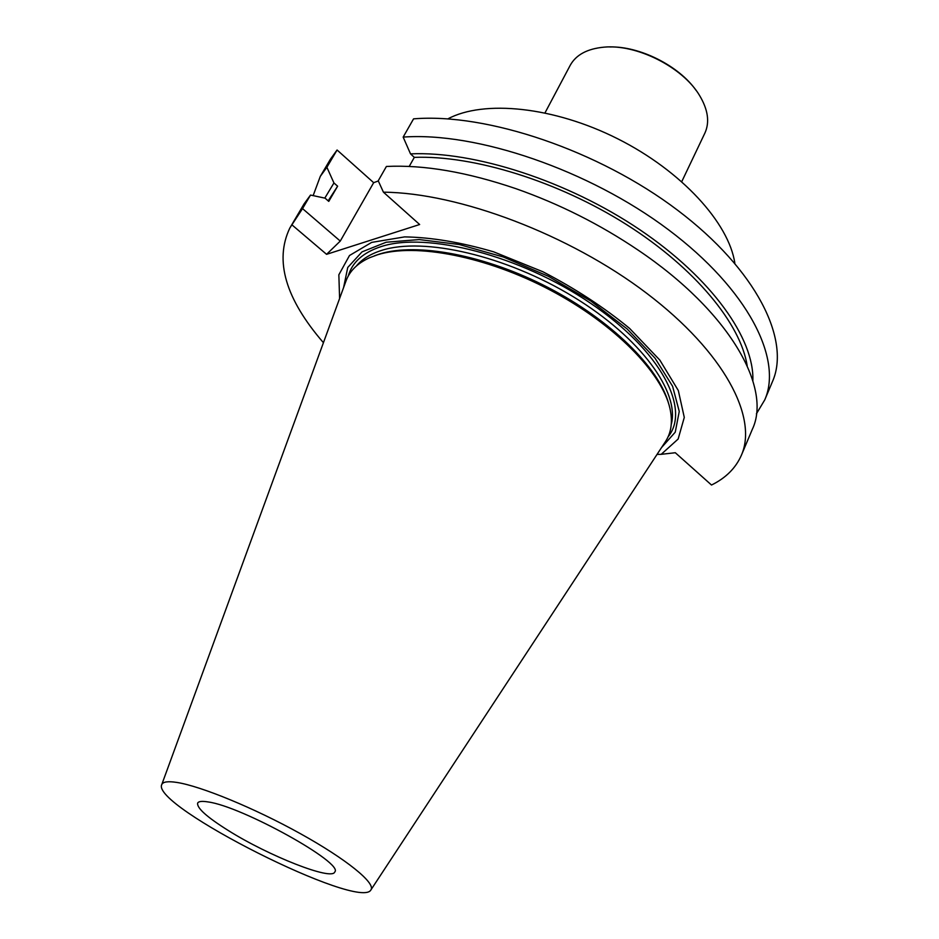 <?xml version="1.0" encoding="UTF-8"?>
<svg xmlns="http://www.w3.org/2000/svg" width="939" height="939" viewBox="0 0 939 939"><rect width="100%" height="100%" fill="white"/><g stroke="black" fill="none" stroke-linecap="round" stroke-linejoin="round"><path stroke-width="1.41" d="M374.614 255.737L379.755 253.964C416.893 242.285 485.533 255.021 548.376 287.663C611.254 320.269 659.155 367.935 668.638 403.617M345.775 281.606L346.198 280.456C349.942 270.69 357.759 263.108 369.637 257.709L377.619 254.751C415.566 242.79 486.332 256.288 550.454 290.198C614.611 324.072 662.312 373.041 670.023 408.794C672.782 421.552 671.35 432.339 665.739 441.166L665.07 442.199M208.106 801.941C242.027 806.39 344.496 863.387 334.742 871.991C331.995 880.946 268.73 855.934 228.494 830.639C206.92 817.141 196.65 807.939 197.671 803.056C198.622 801.307 202.096 800.944 208.106 801.941M176.767 782.422C200.746 786.06 254.528 808.162 300.457 833.703C346.491 859.244 375.541 882.953 371.011 889.749C360.881 911.511 150.369 805.639 161.79 784.523C162.975 781.776 167.964 781.072 176.767 782.422M339.601 298.485L338.85 274.787L349.496 255.514L371.68 242.391L404.592 236.898C431.318 237.309 461.014 242.297 493.668 251.84L542.836 271.735C575.161 288.508 604.07 307.393 629.564 328.38L659.847 360.107L678.322 390.542L684.285 417.409L678.146 439.029L661.209 454.323L657.042 454.406M661.561 447.539L675.247 432.175L679.249 411.435L672.594 386.269L655.023 358.158L627.205 329.002L590.807 300.985L548.458 276.336L503.41 257.028L459.23 244.516L419.228 239.574L386.187 242.227L362.02 251.875L347.747 267.462L343.58 287.604M323.427 342.7C285.526 298.802 274.317 260.596 289.811 228.083L291.9 224.82L326.572 254.328L419.651 224.515L383.429 192.178L378.229 180.793L386.399 166.461C423.912 164.654 467.082 172.06 515.91 188.669C559.327 203.927 600.103 224.444 638.238 250.197C729.509 311.642 772.151 387.819 752.327 429.323L741.399 455.215C735.753 468.08 725.788 478.021 711.504 485.029L675.305 452.727L661.209 454.323M383.429 192.178C458.702 192.788 569.351 234.445 646.771 293.344C724.415 352.254 758.055 417.503 741.399 455.215M747.174 365.694C740.66 323.861 695.294 268.214 626.712 224.691C558.153 181.227 473.679 155.181 414.322 157.365L409.193 166.449M752.855 380.706C754.451 338.944 712.161 278.566 639.87 229.75C567.672 180.957 474.418 150.956 410.519 153.879L414.322 157.365M756.388 413.841L764.757 399.873C782.809 359.097 748.242 289.588 668.439 229.726C588.859 169.853 476.413 131.706 403.16 137.094L410.519 153.879M764.757 399.873L772.48 381.563C790.814 340.118 756.822 270.103 677.653 210.266C598.718 150.416 486.801 112.809 413.571 118.854L403.16 137.094M378.311 180.969L373.663 182.682L337.078 150.005L326.889 167.283L333.944 182.964L337.617 186.192L328.767 201.392L325.07 198.164L310.516 195.066L302.534 208.611L340.27 241.077L326.572 254.328M373.663 182.682L340.27 241.077M313.145 195.629L320.316 176.344L326.889 167.283M333.944 182.964L324.812 198.106M337.617 186.192L328.169 200.864M310.516 195.066L304.083 203.88L289.811 228.083M337.078 150.005L330.411 159.231L320.316 176.344M302.534 208.611L291.9 224.82M681.761 181.626L704.896 133.068C709.872 122.117 708.029 109.476 699.355 95.144C682.536 67.068 636.513 43.922 603.953 47.161C587.274 48.746 576.03 54.802 570.208 65.331L545.007 112.856M696.104 90.414C678.944 65.8 639.682 46.058 609.681 46.95M734.85 263.237C728.946 223.036 681.644 170.898 617.651 138.761C553.705 106.541 483.644 99.663 447.844 118.889M671.256 424.487C679.953 392.291 640.973 337.911 573.389 296.806C505.957 255.596 423.571 236.816 381.774 250.349C370.506 253.894 362.02 259.141 356.304 266.077M348.263 276.031C352.125 262.345 363.041 252.544 381.034 246.628C426.611 231.464 520.452 255.478 590.619 303.285C661.056 350.951 690.834 409.005 668.063 436.87M371.011 889.749L665.739 441.166M161.79 784.523L346.198 280.456"/></g></svg>
